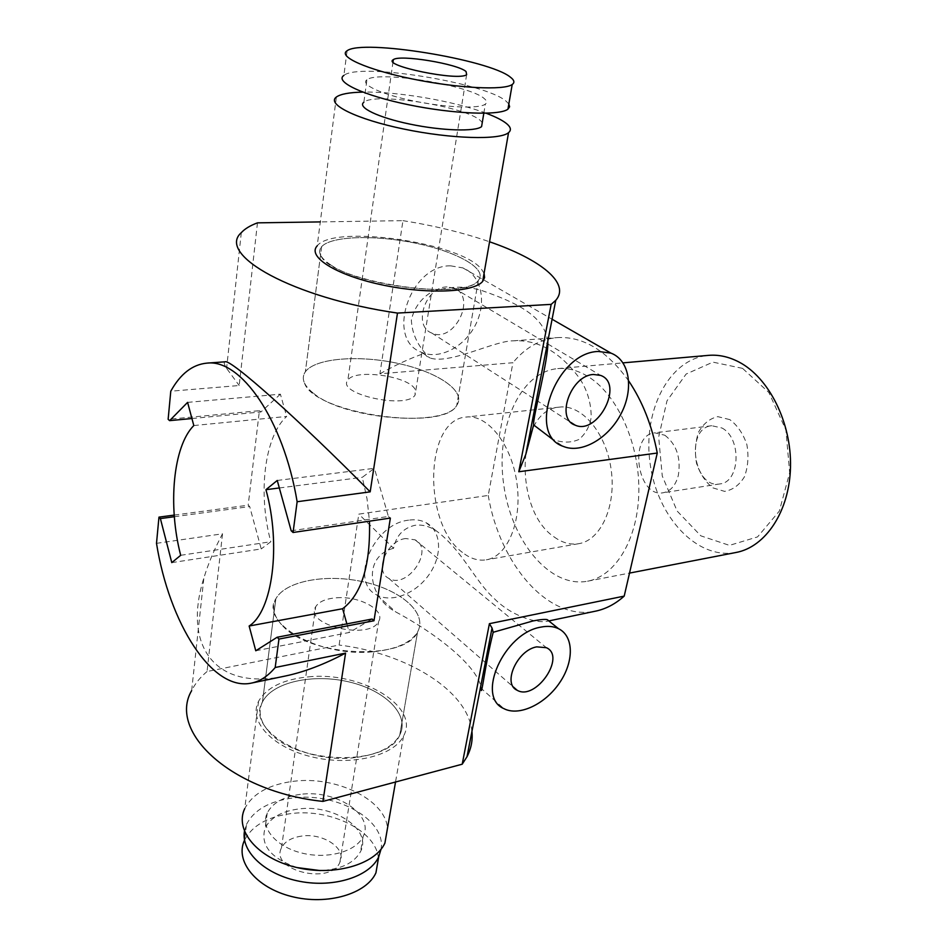 <?xml version="1.0" encoding="UTF-8"?>
<svg xmlns="http://www.w3.org/2000/svg" width="947" height="947" viewBox="0 0 947 947"><rect width="100%" height="100%" fill="white"/><g stroke="black" fill="none" stroke-linecap="round" stroke-linejoin="round"><path stroke-width="0.71" stroke-dasharray="4.74 3.55" d="M156.504 543.341L222.521 533.8C214.413 549.011 208.186 563.761 203.854 578.084C182.582 644.919 214.353 691.499 285.438 675.992M174.331 516.707L249.688 506.562L248.185 505.189L259.407 410.678L168.14 419.308M174.201 515.097L248.185 505.189M171.786 562.625L261.218 548.929L249.688 506.562M180.688 555.309L270.818 541.731L261.218 548.929M193.804 425.558L286.657 416.443C264.26 436.603 257.726 493.872 270.818 541.731M187.601 402.38L280.395 394.177L286.657 416.443M191.921 418.527L260.97 411.957L280.395 394.177M257.466 222.853L239.189 385.512L170.78 391.206M222.521 533.8L207.05 671.518L339.109 645.049L358.806 514.126L488.226 495.447L512.931 362.737L379.913 373.805L402.949 220.651L320.287 221.906M259.407 410.678L260.97 411.957M277.246 480.46L374.373 468.315L362.299 477.324L367.057 498.962L369.472 521.17M291.191 530.782L388.412 516.458L374.373 468.315M279.329 487.965L362.299 477.324M255.773 650.778L349.289 632.466L372.112 619.03M346.862 623.872L349.289 632.466M390.365 518.068L388.412 516.458M268.699 731.356C295.511 764.833 387.595 766.561 399.776 734.955C410.11 714.867 385.441 690.387 349.254 681.982C313.22 673.27 272.322 682.041 262.426 702.047C257.927 711.505 260.023 721.271 268.699 731.356M207.05 671.518C200.243 677.259 195.106 683.639 191.649 690.635L203.854 578.084M471.926 731.415C468.043 690.552 406.606 653.158 339.109 645.049M547.165 619.622C549.296 620.155 549.177 620.723 546.833 621.339C536.476 623.517 510.93 615.893 493.47 597.794C474.814 580.937 461.745 549.153 435.289 530.119C428.577 526.035 421.794 524.425 414.952 525.313C403.268 528.035 396.142 535.694 393.573 548.289L358.806 514.126M393.573 548.289C362.204 556.457 367.957 597.368 395.739 611.916C442.024 636.834 478.744 668.618 481.23 688.398L503.792 708.581M628.725 380.978C606.98 350.639 583.163 336.185 557.274 337.606C540.098 339.192 525.313 347.573 512.931 362.737M379.913 373.805C395.384 365.045 410.477 358.144 425.167 353.077C425.037 355.042 426.659 356.676 430.021 357.978C449.73 364.725 493.683 340.849 513.298 340.813C538.18 339.488 560.269 352.024 579.588 378.409C587.318 390.105 591.188 403.043 591.2 417.213C589.732 426.363 585.672 433.773 579.019 439.42C571.053 442.995 562.21 442.947 552.48 439.266L563.134 446.333M225.137 361.801C223.575 361.979 224.06 364.157 226.593 368.359L239.189 385.512M282.727 625.896C310.829 657.336 405.695 660.828 417.58 631.945C427.819 613.632 402.025 590.62 364.737 582.145C327.615 573.385 285.757 580.57 275.849 598.776C271.363 607.382 273.647 616.426 282.727 625.896M313.658 393.431C344.672 419.699 445.658 427.464 456.75 405.352C466.658 391.502 438.319 372.147 398.64 363.541C359.114 354.723 315.197 358.073 305.36 371.78C300.909 378.291 303.679 385.5 313.658 393.431M330.752 264.911C320.264 257.951 317.221 251.878 321.625 246.682C331.391 235.732 376.397 234.702 417.26 243.533C458.253 252.186 488.036 269.279 478.353 280.359C467.782 298.269 363.447 287.9 330.752 264.911M405.612 538.523C386.826 540.524 373.899 571.538 388.826 578.392C407.352 589.756 434.945 549.236 415.058 539.837L405.612 538.523M408.631 520.175C373.355 523.608 348.863 582.026 376.728 594.905C391.715 603.44 416.455 593.355 429.488 573.989C442.746 554.764 441.373 530.498 425.901 522.602C420.906 520.045 415.141 519.24 408.631 520.175M447.079 286.917C425.357 286.704 412.478 326.23 431.785 333.036C454.063 343.939 477.501 296.66 453.909 288.054L447.079 286.917M450.559 265.835C409.72 264.994 385.322 339.476 421.344 352.225C439.254 360.298 464.657 347.04 475.702 324.478C487.03 302.034 481.348 275.175 462.811 267.883L450.559 265.835M547.78 341.394C544.561 316.594 518.08 303.052 481.845 290.551C465.344 285.568 448.476 286.124 431.24 292.209C420.788 298.767 414.147 308.024 411.341 319.979C411.992 332.326 416.597 343.359 425.167 353.077M488.226 495.447C499.732 564.448 548.502 621.646 595.651 611.135M402.949 220.651C434.353 225.67 463.225 232.713 489.552 241.781M587.424 376.172C577.481 370.277 567.573 367.756 557.712 368.608C519.489 372.064 495.447 428.162 503.709 484.58C511.297 541.092 549.84 588.407 587.542 581.209C615.941 576.06 638.657 538.038 638.858 490.12C639.225 442.249 616.568 393.348 587.424 376.172M664.841 435.229C676.584 444.356 681.071 457.756 678.324 475.441C675.613 485.48 670.559 491.256 663.16 492.76C637.142 498.051 628.275 434.91 654.756 432.838L664.841 435.229M721.945 427.997C741.939 438.118 740.152 482.378 719.898 483.917C693.524 489.232 684.906 427.866 711.742 425.724L721.945 427.997M729.794 419.616L717.85 416.656C709.895 418.432 703.503 423.522 698.661 431.927C695.299 441.681 694.589 452.121 696.53 463.249C700.046 473.808 705.468 482.011 712.807 487.859L724.573 491.363C732.635 490.049 739.24 485.207 744.413 476.838C748.071 466.883 748.888 456.111 746.852 444.522C743.111 433.596 737.417 425.286 729.794 419.616M736.032 552.48C696.803 560.008 657.206 516.683 650.175 464.03C642.445 411.472 668.582 358.925 708.38 355.374M742.555 368.371L712.925 362.133L686.113 374.053L666.996 400.841L658.662 437.005L662.261 475.998L677.129 511.037L700.851 535.848L729.45 545.377L757.564 536.902L779.334 511.108L789.668 472.719L785.927 429.985L768.869 392.496L742.555 368.371M462.42 552.421C422.516 523.667 424.528 419.201 466.291 417.035C487.646 414.289 511.629 444.344 516.873 482.733C522.401 521.087 507.604 556.576 486.332 559.807C478.211 561.086 470.245 558.623 462.42 552.421M554.125 536.925C562.163 542.773 570.378 545.022 578.783 543.685C600.824 540.299 616.438 506.136 611.146 469.511C606.151 432.838 581.742 404.286 559.618 407.092C516.34 409.459 513.061 509.841 554.125 536.925M321.057 256.021C331.841 281.697 465.723 302.105 478.353 280.359C488.036 269.279 458.253 252.186 417.26 243.533C376.397 234.702 331.391 235.732 321.625 246.682C319.21 249.416 319.009 252.529 321.057 256.021M484.071 273.328L481.443 269.197C461.426 242.586 333.806 224.013 317.209 245.853L336.374 97.02M366.915 79.797C359.978 84.378 381.227 94.321 413.543 100.95C445.765 107.638 479.324 108.976 485.326 104.146C487.291 102.643 486.924 100.784 484.225 98.559C469.89 85.194 377.557 70.279 366.915 79.797L363.861 102.252C374.55 91.977 466.409 106.632 480.543 120.683L482.26 122.577M486.142 113.238C454.501 101.163 396.923 91.255 362.784 92.119M508.835 103.969L506.089 101.175C485.16 82.649 359.162 62.348 343.891 75.405L347.099 50.759M415.011 389.205C408.228 375.9 354.545 368.572 347.857 380.149C335.712 393.869 406.748 409.696 415.082 395.053L415.011 389.205M304.508 383.133C314.203 413.673 443.492 432.175 456.75 405.352C466.658 391.502 438.319 372.147 398.64 363.541C359.114 354.723 315.197 358.073 305.36 371.78C302.922 375.213 302.638 379.001 304.508 383.133M355.35 757.553C303.383 764.513 245.948 728.61 262.426 702.047C272.322 682.041 313.22 673.27 349.254 681.982C385.441 690.387 410.11 714.867 399.776 734.955C393.005 747.065 378.196 754.593 355.35 757.553M308.509 676.868C360.949 671.198 420.35 706.308 403.529 736.068C393.822 756.108 350.875 766.49 311.492 756.795C271.978 747.372 248.197 721.01 258.543 701.325C266.557 687.486 283.212 679.33 308.509 676.868M300.341 794.379C283.627 796.628 272.582 802.831 267.232 813C260.105 827.785 275.861 846.748 301.833 853.058C327.709 859.568 356.344 851.507 363.103 836.521C374.704 814.645 335.534 789.265 300.341 794.379M258.543 701.325L244.717 808.655C252.683 793.586 268.984 784.471 293.606 781.275C335.984 775.723 385.37 799.564 387.501 828.152M301.56 836.106C291.416 837.622 284.727 841.528 281.484 847.849C269.469 870.257 330.929 885.54 339.89 862.279C347.04 848.63 323.164 832.697 301.56 836.106M244.433 831.324L246.54 824.292L244.456 840.32C251.961 825.772 267.279 816.894 290.386 813.674C330.231 808.051 376.551 830.839 378.433 858.384M246.54 824.292C254.056 809.91 269.422 801.15 292.623 798.025C336.339 791.87 386.53 819.818 381.037 849.222M296.991 867.57C270.558 858.16 259.963 844.949 265.196 827.927C270.546 817.652 281.555 811.366 298.21 809.046C333.273 803.79 372.23 829.312 360.618 851.424C354.261 863.131 340.802 869.524 320.24 870.589M336.753 597.782C359.694 595.876 385.76 610.294 378.646 621.469C369.946 640.681 303.561 625.056 315.694 606.743C318.95 601.582 325.969 598.587 336.753 597.782M372.313 651.856C318.938 657.206 259.265 622.866 275.849 598.776C285.757 580.57 327.615 573.385 364.737 582.145C402.025 590.62 427.819 613.632 417.58 631.945C410.856 642.954 395.763 649.595 372.313 651.856M513.298 340.813L557.274 337.606M241.307 232.654L226.593 368.359M399.776 734.955L417.58 631.945L399.776 734.955M262.426 702.047L275.849 598.776L262.426 702.047M321.625 246.682L305.36 371.78L321.625 246.682M478.353 280.359L456.75 405.352L478.353 280.359M388.826 578.392L513.404 686.989M415.058 539.837L546.372 647.689M376.728 594.905L395.739 611.916M425.901 522.602L435.289 530.107M431.785 333.036L571.053 422.528M453.909 288.054L547.33 343.69M547.922 344.045L600.552 375.391M421.344 352.225L430.021 357.978M462.811 267.883L552.089 319.246M546.833 621.339L548.81 620.924M711.742 425.724L654.756 432.838M719.898 483.917L663.16 492.76M587.542 581.209L629.518 573.089M557.712 368.608L623.043 362.867M559.618 407.092L535.955 409.613M534.475 409.767L466.291 417.035M578.783 543.685L486.332 559.807M483.81 113.285L485.326 104.146M393.005 61.934L347.857 380.149M466.646 74.647L415.082 395.053M403.529 736.068L395.526 782.009M267.232 813L265.196 827.927M363.103 836.521L360.618 851.424M339.89 862.279L378.646 621.469M281.484 847.849L315.694 606.743"/><path stroke-width="1.42" d="M187.601 402.38L169.62 420.646L168.14 419.308L170.78 391.206C180.356 373.958 192.324 364.607 206.695 363.151C240.645 358.522 283.449 419.403 297.133 501.732L293.061 532.486L291.191 530.782L277.246 480.46L265.941 489.682C281.437 545.472 272.416 611.336 249.144 626.014L255.773 650.778L277.151 637.248L278.951 639.071L275.186 667.505C268.001 676.099 260.129 681.284 251.582 683.071C212.069 691.902 169.17 622.972 156.504 543.341L158.966 517.133L160.386 518.589L171.786 562.625L180.688 555.309C167.737 505.532 173.041 446.286 193.804 425.558L187.601 402.38M251.582 683.071L285.438 675.992C304.141 672.05 324.194 664.427 345.572 653.099L275.186 667.505M160.386 518.589L174.331 516.707M158.966 517.133L174.201 515.097M297.133 501.732L370.182 491.848L397.48 313.078L551.166 304.378L518.79 471.76L657.265 453.033L624.203 596.113L489.398 623.682L462.207 764.205L322.927 801.399L345.572 653.099M293.061 532.486L390.365 518.068L373.982 620.759L278.951 639.071M169.62 420.646L191.921 418.527M320.287 221.906L257.466 222.853C250.174 225.564 244.788 228.831 241.307 232.654C216.141 254.601 292.872 297.962 397.48 313.078M265.941 489.682L279.329 487.965M249.144 626.014L342.613 608.732L346.862 623.872M369.472 521.17C370.597 565.134 361.636 594.325 342.613 608.732M277.151 637.248L372.112 619.03L373.982 620.759M191.649 690.635C167.418 731.771 231.755 791.941 322.927 801.399M462.207 764.205L467.013 756.7C471.204 748.544 472.849 740.116 471.926 731.415M481.23 688.398C481.147 699.821 485.195 663.669 493.198 632.276L533.09 620.924C540.098 619.575 544.797 619.137 547.165 619.622L558.517 628.69C574.06 636.171 574.119 661.835 559.405 683.047C544.927 704.379 518.873 716.666 503.792 708.581C475.56 696.755 504.053 632.916 540.796 627.139C547.579 625.754 553.486 626.263 558.517 628.69M489.398 623.682L492.038 628.027L493.198 632.276M657.265 453.033C651.915 425.345 642.409 401.327 628.725 380.978M552.48 439.266L533.635 424.931L525.822 454.323L518.79 471.76M370.182 491.848C298.909 419.663 230.606 358.866 225.137 361.801L206.695 363.151M536.677 646.86L546.372 647.689C566.389 656.46 535.742 701.159 517.192 690.292C502.088 683.959 517.121 650.139 536.677 646.86M593.52 374.479L600.552 375.391C624.535 383.618 597.569 435.762 575.054 425.096C555.333 418.716 570.934 375.249 593.52 374.479M598.338 351.455L610.957 353.124C629.779 360.203 634.076 388.98 621.078 413.721C608.365 438.579 581.316 454.134 563.134 446.333C526.307 434.46 555.842 352.402 598.338 351.455M533.635 424.931C532.368 418.42 548.988 358.653 547.78 341.394M548.81 620.924L595.651 611.135C605.867 608.992 615.384 603.985 624.203 596.113M489.552 241.781C540.358 259.253 570.757 283.295 555.771 300.294L551.166 304.378M623.043 362.867L708.38 355.374C718.643 354.486 728.87 356.723 739.086 362.085C769 377.735 791.585 422.658 790.496 466.966C789.561 511.321 765.578 547.046 736.032 552.48L629.518 573.089M317.209 245.853C306.911 256.554 335.546 274.914 380.954 284.656C426.233 294.541 473.713 292.54 482.662 281.413L484.592 277.554L484.071 273.328M482.26 122.577L481.585 126.614C475.548 131.822 442.119 130.84 410.098 124.152C377.971 117.523 356.912 107.224 363.861 102.252M362.784 92.119C349.36 92.404 340.565 94.037 336.374 97.02C326.17 104.182 356.486 119.263 403.836 129.052C451.08 138.937 499.957 140.251 508.551 132.651C511.498 130.177 510.859 127.182 506.633 123.666C502.49 120.293 495.648 116.812 486.142 113.238M466.054 71.534L466.646 74.647C459.035 81.549 381.357 65.627 393.336 59.661C399.61 54.263 457.59 63.78 466.054 71.534M510.244 77.062C488.983 59.543 362.31 38.863 347.099 50.759C337.463 56.429 366.785 69.664 412.158 78.921C457.425 88.272 504.147 90.581 512.209 84.496C514.943 82.543 514.292 80.057 510.244 77.062M343.891 75.405C334.244 81.679 363.281 95.458 408.358 104.715C453.317 114.066 499.815 115.818 507.947 109.154L509.616 106.762L508.835 103.969M387.501 828.152L384.908 843.067C375.107 864.789 333.273 876.756 295.251 867.156C257.111 857.84 234.406 830.034 244.717 808.655M378.433 858.384L375.935 872.826C366.619 893.861 327.295 905.592 291.688 896.537C255.95 887.753 234.69 861.06 244.456 840.32M381.037 849.222L378.705 856.834C369.863 876.389 334.445 888.049 300.045 881.397C265.586 874.969 240.905 851.886 244.433 831.324M320.24 870.589L296.991 867.57M492.038 628.027L467.013 756.7M513.404 686.989L517.192 690.292M571.053 422.528L575.054 425.096M547.33 343.69L547.922 344.045M552.089 319.246L610.957 353.124M555.771 300.294L525.822 454.323M535.955 409.613L534.475 409.767M482.662 281.413L508.551 132.651M507.947 109.154L512.209 84.496M481.585 126.614L483.81 113.285M393.336 59.661L393.005 61.934M395.526 782.009L384.908 843.067M378.705 856.834L375.935 872.826"/></g></svg>
